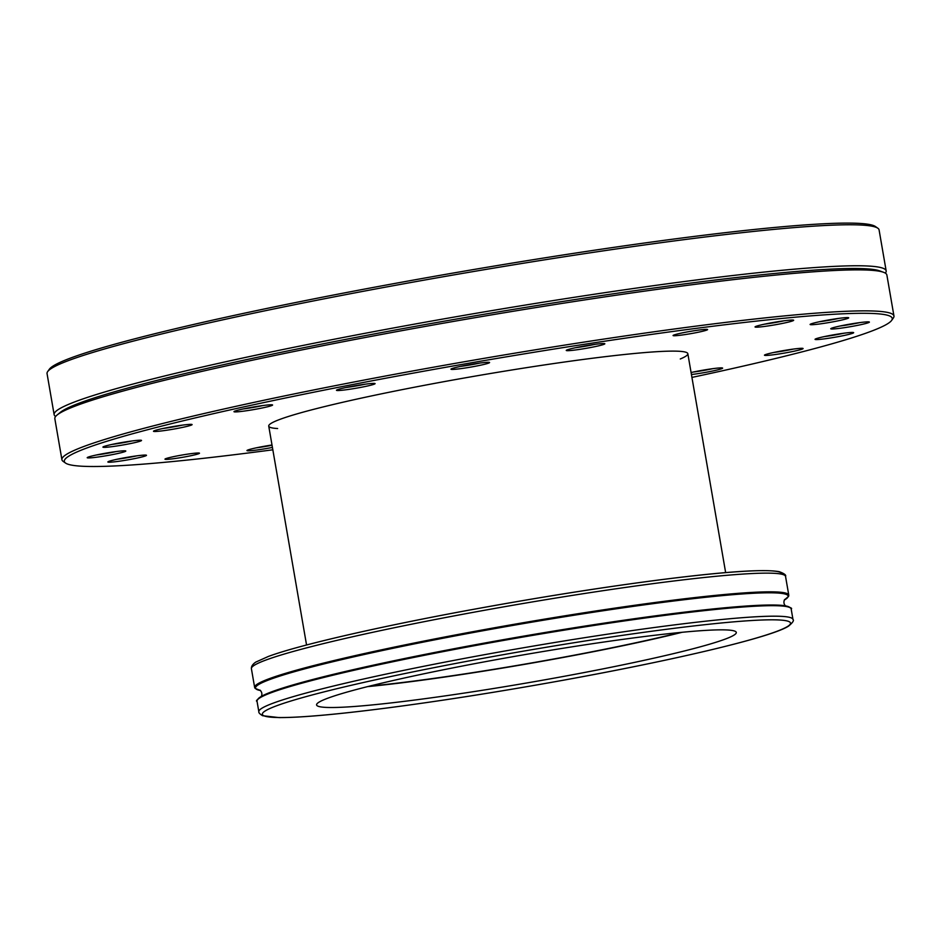<?xml version="1.0" encoding="UTF-8"?>
<svg xmlns="http://www.w3.org/2000/svg" width="941" height="941" viewBox="0 0 941 941"><rect width="100%" height="100%" fill="white"/><g stroke="black" fill="none" stroke-linecap="round" stroke-linejoin="round"><path stroke-width="1.41" d="M47.65 371.613L49.355 369.225A420.086 27.889 -9.8 0 1 389.151 284.5A420.086 27.889 -9.8 0 1 875.436 226.534L877.835 228.216A422.18 28.03 170.2 0 0 389.139 286.476A422.18 28.03 170.2 0 0 47.65 371.613A422.18 28.03 170.2 0 0 47.05 373.612L54.131 414.616A422.18 28.03 170.2 0 0 55.637 416.463M256.705 409.053A19.596 1.306 -9.8 0 1 233.991 411.593A19.596 1.306 -9.8 0 1 253.058 407.065A19.596 1.306 -9.8 0 1 272.537 404.936A19.596 1.306 -9.8 0 1 256.705 409.053M176.238 428.637A19.596 1.306 -9.8 0 1 153.512 431.166A19.596 1.306 -9.8 0 1 172.579 426.649A19.596 1.306 -9.8 0 1 192.058 424.52A19.596 1.306 -9.8 0 1 176.238 428.637M125.659 444.493A19.596 1.306 -9.8 0 1 102.945 447.034A19.596 1.306 -9.8 0 1 122.001 442.505A19.596 1.306 -9.8 0 1 141.479 440.376A19.596 1.306 -9.8 0 1 125.659 444.493M109.932 455.079A19.596 1.306 -9.8 0 1 87.219 457.62A19.596 1.306 -9.8 0 1 106.286 453.091A19.596 1.306 -9.8 0 1 125.765 450.962A19.596 1.306 -9.8 0 1 109.932 455.079M130.611 459.361A19.596 1.306 -9.8 0 1 107.897 461.89A19.596 1.306 -9.8 0 1 126.953 457.361A19.596 1.306 -9.8 0 1 146.431 455.232A19.596 1.306 -9.8 0 1 130.611 459.361M272.431 447.434A19.596 1.306 -9.8 0 1 269.679 447.951A19.596 1.306 -9.8 0 1 246.965 450.492A19.596 1.306 -9.8 0 1 272.008 444.999M359.215 387.668A19.596 1.306 -9.8 0 1 336.502 390.197A19.596 1.306 -9.8 0 1 355.557 385.681A19.596 1.306 -9.8 0 1 375.036 383.54A19.596 1.306 -9.8 0 1 359.215 387.668M473.711 366.567A19.596 1.306 -9.8 0 1 450.998 369.095A19.596 1.306 -9.8 0 1 470.053 364.579A19.596 1.306 -9.8 0 1 489.532 362.45A19.596 1.306 -9.8 0 1 473.711 366.567M588.984 347.817A19.596 1.306 -9.8 0 1 566.27 350.358A19.596 1.306 -9.8 0 1 585.337 345.829A19.596 1.306 -9.8 0 1 604.804 343.7A19.596 1.306 -9.8 0 1 588.984 347.817M691.094 372.53A19.596 1.306 -9.8 0 1 710.89 368.931A19.596 1.306 -9.8 0 1 722.559 368.037A19.596 1.306 -9.8 0 1 706.738 372.165A19.596 1.306 -9.8 0 1 691.435 374.53M787.205 352.581A19.596 1.306 -9.8 0 1 764.492 355.11A19.596 1.306 -9.8 0 1 783.559 350.593A19.596 1.306 -9.8 0 1 803.038 348.452A19.596 1.306 -9.8 0 1 787.205 352.581M837.784 336.725A19.596 1.306 -9.8 0 1 815.071 339.254A19.596 1.306 -9.8 0 1 834.126 334.725A19.596 1.306 -9.8 0 1 853.605 332.596A19.596 1.306 -9.8 0 1 837.784 336.725M853.499 326.139A19.596 1.306 -9.8 0 1 830.785 328.668A19.596 1.306 -9.8 0 1 849.852 324.139A19.596 1.306 -9.8 0 1 869.331 322.01A19.596 1.306 -9.8 0 1 853.499 326.139M832.832 321.857A19.596 1.306 -9.8 0 1 810.119 324.398A19.596 1.306 -9.8 0 1 829.174 319.869A19.596 1.306 -9.8 0 1 848.653 317.74A19.596 1.306 -9.8 0 1 832.832 321.857M777.795 324.316A19.596 1.306 -9.8 0 1 755.07 326.845A19.596 1.306 -9.8 0 1 774.137 322.328A19.596 1.306 -9.8 0 1 793.616 320.199A19.596 1.306 -9.8 0 1 777.795 324.316M691.929 377.412A420.086 27.889 170.2 0 0 891.645 320.387A420.086 27.889 170.2 0 0 473.546 362.414A420.086 27.889 170.2 0 0 65.564 463.078A420.086 27.889 170.2 0 0 272.831 449.798M185.283 456.832A17.514 1.164 -9.8 0 1 164.969 459.173A17.514 1.164 -9.8 0 1 182.025 455.044A17.514 1.164 -9.8 0 1 199.48 453.209A17.514 1.164 -9.8 0 1 185.283 456.832M693.399 333.185A17.514 1.164 -9.8 0 1 673.074 335.537A17.514 1.164 -9.8 0 1 690.141 331.408A17.514 1.164 -9.8 0 1 707.597 329.573A17.514 1.164 -9.8 0 1 693.399 333.185M680.284 358.98A212.654 14.115 170.2 0 0 687.836 353.71A212.654 14.115 170.2 0 0 441.058 382.199A212.654 14.115 170.2 0 0 268.738 426.097A212.654 14.115 170.2 0 0 277.63 428.531M65.564 463.078L63.165 461.384A422.18 28.03 -9.8 0 1 61.918 459.714A422.18 28.03 -9.8 0 1 404.018 372.565A422.18 28.03 -9.8 0 1 893.95 315.988A422.18 28.03 -9.8 0 1 893.35 317.987L891.645 320.387M893.95 315.988L886.869 274.995A422.18 28.03 170.2 0 0 883.54 272.29A422.18 28.03 170.2 0 0 396.937 331.573A422.18 28.03 170.2 0 0 57.06 415.052A422.18 28.03 170.2 0 0 54.837 418.71L61.918 459.714M883.54 272.29L879.659 270.879A418.569 27.795 170.2 0 0 397.208 329.656A418.569 27.795 170.2 0 0 60.248 412.417L57.06 415.052M885.363 273.149A422.18 28.03 170.2 0 0 886.163 270.89A422.18 28.03 170.2 0 0 396.22 327.468A422.18 28.03 170.2 0 0 54.131 414.616M886.163 270.89L879.082 229.898A422.18 28.03 170.2 0 0 877.835 228.216M575.586 347.7A17.514 1.164 170.2 0 0 588.266 345.7A17.514 1.164 170.2 0 0 595.147 344.312M460.302 366.437A17.514 1.164 170.2 0 0 472.994 364.438A17.514 1.164 170.2 0 0 479.863 363.061M764.386 324.186A17.514 1.164 170.2 0 0 777.066 322.187A17.514 1.164 170.2 0 0 783.947 320.81M840.101 326.009A17.514 1.164 170.2 0 0 852.781 324.01A17.514 1.164 170.2 0 0 859.662 322.634M819.435 321.74A17.514 1.164 170.2 0 0 832.115 319.74A17.514 1.164 170.2 0 0 838.984 318.352M773.808 352.452A17.514 1.164 170.2 0 0 786.488 350.452A17.514 1.164 170.2 0 0 793.369 349.076M824.387 336.596A17.514 1.164 170.2 0 0 837.067 334.596A17.514 1.164 170.2 0 0 843.936 333.22M693.329 372.036A17.514 1.164 170.2 0 0 706.009 370.036A17.514 1.164 170.2 0 0 712.89 368.66M256.27 447.834A17.514 1.164 170.2 0 0 268.961 445.834A17.514 1.164 170.2 0 0 272.043 445.246M96.535 454.962A17.514 1.164 170.2 0 0 109.215 452.962A17.514 1.164 170.2 0 0 116.096 451.574M117.213 459.232A17.514 1.164 170.2 0 0 129.893 457.232A17.514 1.164 170.2 0 0 136.763 455.856M162.828 428.508A17.514 1.164 170.2 0 0 175.508 426.508A17.514 1.164 170.2 0 0 182.389 425.132M112.261 444.375A17.514 1.164 170.2 0 0 124.941 442.376A17.514 1.164 170.2 0 0 131.811 441M345.806 387.539A17.514 1.164 170.2 0 0 358.497 385.539A17.514 1.164 170.2 0 0 365.367 384.163M243.307 408.935A17.514 1.164 170.2 0 0 255.987 406.935A17.514 1.164 170.2 0 0 262.868 405.547M369.39 686.165A210.149 13.95 170.2 0 0 680.261 632.47M682.143 632.281A212.96 14.139 -9.8 0 1 560.542 657.947A212.96 14.139 -9.8 0 1 367.555 686.624M563.73 676.391A212.96 14.139 -9.8 0 1 316.588 704.927A212.96 14.139 -9.8 0 1 524.031 654.748A212.96 14.139 -9.8 0 1 736.297 632.434A212.96 14.139 -9.8 0 1 563.73 676.391M479.534 658.982A267.903 17.785 170.2 0 0 324.904 714.995A267.903 17.785 170.2 0 0 774.902 632.07A267.903 17.785 170.2 0 0 479.534 658.982M478.451 655.795A271.032 17.997 170.2 0 0 258.846 711.737C258.528 712.643 259.775 713.972 262.586 715.713L278.959 717.583C300.544 717.665 336.184 714.513 385.904 708.138C439.788 701.139 498.107 691.976 560.86 680.672C675.156 660.029 771.926 637.128 788.605 626.083C792.745 622.613 794.204 620.413 792.981 619.472A271.032 17.997 170.2 0 0 478.451 655.795M792.981 619.472L791.169 608.968A271.032 17.997 170.2 0 0 476.64 645.291A271.032 17.997 170.2 0 0 257.022 701.233L258.846 711.737M790.017 607.674A270.29 17.95 170.2 0 0 742.59 606.298A270.29 17.95 170.2 0 0 476.628 644.503A270.29 17.95 170.2 0 0 301.885 682.413A270.29 17.95 170.2 0 0 257.681 699.622M784.265 600.076A270.29 17.95 170.2 0 0 474.523 632.293A270.29 17.95 170.2 0 0 260.551 690.541M781.936 574.257A267.903 17.785 170.2 0 0 471.041 609.792C540.31 597.076 604.534 586.937 663.687 579.362C725.77 571.528 764.292 568.976 779.242 571.681C784.276 573.551 786.382 575.139 785.547 576.433L788.781 595.135A271.032 17.997 170.2 0 0 474.252 631.446A271.032 17.997 170.2 0 0 254.635 687.389L255.082 688.365L260.586 690.565M785.547 576.433A271.032 17.997 170.2 0 0 471.018 612.744A271.032 17.997 170.2 0 0 251.4 668.686L254.635 687.389M268.738 426.097L306.554 644.997M687.836 353.71L725.652 572.61M257.022 701.233C255.364 701.198 257.375 699.281 263.033 695.47C270.138 691.941 283.088 687.589 301.885 682.413L299.05 683.201M791.169 608.968C792.722 608.38 790.193 607.239 783.571 605.557C775.702 604.616 762.045 604.863 742.59 606.298L745.531 606.086M259.975 690.118C262.021 692.07 262.41 694.317 261.139 696.869M784.665 599.488C783.383 602.017 783.771 604.263 785.829 606.239M788.781 595.135L788.687 596.206L784.241 600.111M251.4 668.686C251.212 666.416 252.659 664.228 255.764 662.099L268.397 656.442C298.944 645.091 379.07 626.682 471.006 609.78"/></g></svg>
